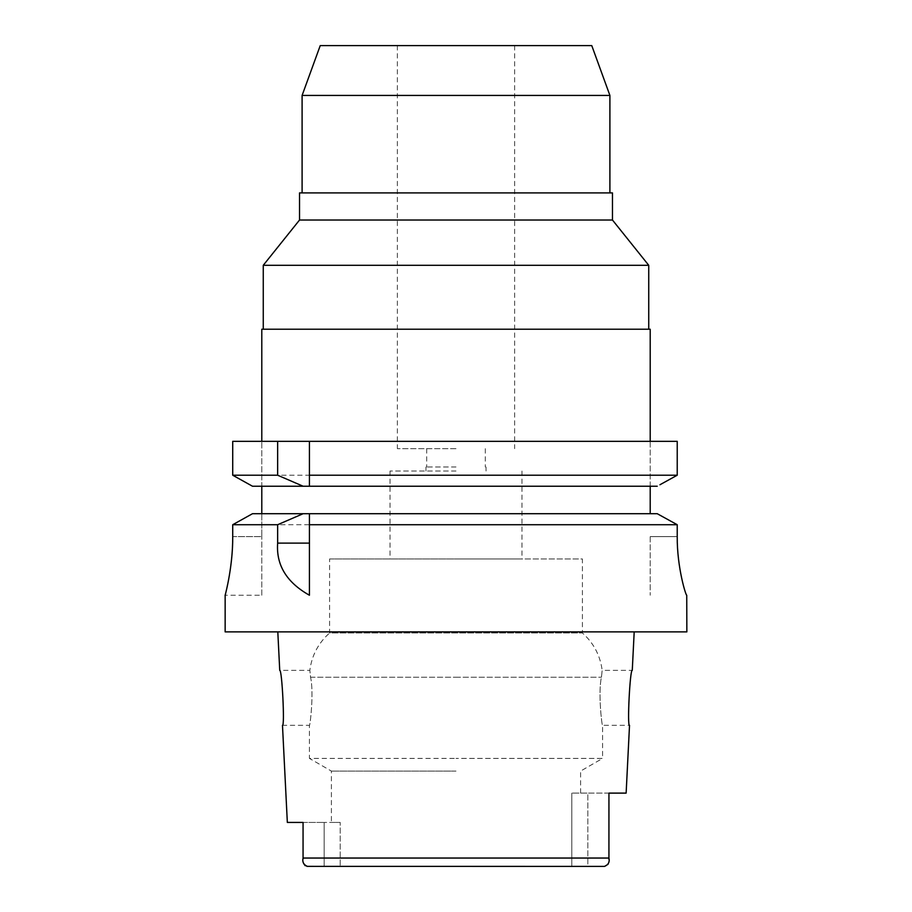<?xml version="1.0" encoding="UTF-8"?>
<svg xmlns="http://www.w3.org/2000/svg" width="912" height="912" viewBox="0 0 912 912"><rect width="100%" height="100%" fill="white"/><g stroke="black" fill="none" stroke-linecap="round" stroke-linejoin="round"><path stroke-width="0.68" stroke-dasharray="4.56 3.42" d="M340.199 822.43L331.409 822.43L340.199 822.43L340.199 866.4L456 866.4L340.199 866.4L340.199 822.43L324.159 822.43L340.199 822.43M456 771.096L331.409 771.096L456 771.096M303.058 822.43L324.159 822.43L303.058 822.43L303.058 853.336M340.199 866.4L324.159 866.4L340.199 866.4M456 866.4L571.801 866.4L456 866.4M307.458 866.4L604.542 866.4L571.801 866.4L571.801 793.109L571.801 866.4L587.841 866.4L587.841 793.109L571.801 793.109L608.942 793.109L608.942 855.741L608.942 806.824M303.058 858.967L303.069 859.822M303.08 859.891L303.32 862.433M303.331 862.513L303.593 863.47M305.167 865.705L306.922 866.366M686.85 631.891L225.15 631.891M329.585 558.965L521.96 558.965L329.585 558.965L329.585 632.985L582.415 632.985L329.585 632.985C318.356 642.994 311.779 655.454 309.829 670.366L279.733 670.366C281.956 668.553 284.954 727.012 282.481 725.325L309.43 725.325C310.069 726.625 314.07 692.333 310.559 677.228L309.829 670.366L310.559 677.228C314.07 692.356 310.057 726.647 309.43 725.325L309.43 758.408L456 758.408L309.43 758.408L331.409 771.096L331.409 822.43M608.053 864.28L608.555 862.98M608.578 862.9L608.931 859.389M626.134 793.109L587.841 793.109L587.841 866.4M608.942 848.114L608.942 813.116M580.591 793.109L580.591 771.096L602.57 758.408L456 758.408L602.57 758.408L602.57 725.325L629.519 725.325C627.057 726.921 630.01 668.804 632.267 670.366L602.171 670.366L601.441 677.228C597.93 692.356 601.943 726.647 602.57 725.325C601.931 726.625 597.93 692.333 601.441 677.228L602.171 670.366C600.221 655.454 593.644 642.994 582.415 632.985L582.415 558.965L456 558.965L582.415 558.965M239.104 521.162L232.72 524.719L232.72 536.609C232.993 565.155 225.811 592.891 225.23 594.932C223.85 599.788 232.925 569.704 232.72 536.609L261.79 536.609L261.79 513.707L252.499 513.707L246.32 517.15M232.72 524.719L677.228 524.719M309.43 595.091L309.43 524.719M309.43 513.707L309.43 517.309M235.307 476.668L232.72 475.22L232.72 441.34L650.21 441.34L650.21 486.233L261.79 486.233L261.79 441.34L261.79 513.707L657.244 513.707L252.499 513.707L657.244 513.707M261.79 595.24L261.79 536.609L261.79 595.24L225.15 595.24M261.79 513.707L261.79 536.609L232.72 536.609M677.228 441.34L456 441.34L677.228 441.34L650.21 441.34L650.21 486.233L657.244 486.233M309.43 441.34L309.43 479.028M309.43 482.699L309.43 486.233M650.21 513.707L650.21 486.233L252.499 486.233L249.854 484.762M650.21 536.609L650.21 595.24L650.21 536.609L677.228 536.609L650.21 536.609M303.137 486.233L650.21 486.233M674.606 476.668L659.923 484.762M677.228 475.22L232.72 475.22M261.79 329.221L650.21 329.221M456 329.221L648.74 329.221L456 329.221M263.26 265.301L648.74 265.301M612.465 220.02L299.535 220.02M299.535 192.899L612.465 192.899M456 192.899L302.1 192.899L456 192.899M302.1 95.429L609.9 95.429M320.237 45.6L591.763 45.6M456 45.6L397.37 45.6L456 45.6M456 448.67L397.37 448.67L456 448.67M456 466.99L425.95 466.99L456 466.99M456 471.025L390.04 471.025L456 471.025M670.924 521.242L663.412 517.104M686.85 595.24L686.736 595.24C686.075 596.323 676.978 567.72 677.228 536.609M261.79 486.233L252.499 486.233M324.159 822.43L324.159 866.4L324.159 822.43M608.942 858.044L303.058 858.044M310.559 677.228L456 677.228L310.559 677.228M456 677.228L601.441 677.228L456 677.228M397.37 45.6L397.37 448.67M514.63 45.6L514.63 448.67M426.691 448.67L426.691 466.99M485.309 448.67L485.309 466.99M425.95 466.99L425.95 471.025M486.05 466.99L486.05 471.025M390.04 471.025L390.04 558.965M521.96 471.025L521.96 558.965"/><path stroke-width="1.37" d="M303.058 822.43L287.337 822.43L303.058 822.43L303.058 858.967M306.922 866.366L604.542 866.4L608.053 864.28M587.841 866.4L604.542 866.4C608.407 864.724 609.866 861.931 608.942 858.044L608.942 848.114M303.593 863.47L305.167 865.705M307.458 866.4C303.593 864.724 302.134 861.931 303.058 858.044L303.058 853.336M287.337 822.43L282.481 725.325C284.943 726.921 281.99 668.804 279.733 670.366L277.807 631.891M608.931 859.389L608.942 793.109L626.134 793.109L629.519 725.325C627.046 727.012 630.044 668.553 632.267 670.366L634.193 631.891M608.942 813.116L608.942 806.824M225.15 595.24L225.15 631.891L686.85 631.891L686.736 595.24C686.006 596.186 676.943 567.287 677.228 536.609L677.228 524.719L670.924 521.242M232.72 536.609C232.993 565.155 225.811 592.891 225.23 594.932C223.85 599.788 232.925 569.704 232.72 536.609L232.72 524.719L277.647 524.719L277.647 543.119C276.051 565.052 286.653 582.426 309.43 595.24L309.43 524.719L677.228 524.719L677.228 536.609M663.412 517.104L657.244 513.707L309.43 513.707L309.43 524.719L309.43 517.309M309.43 513.707L252.499 513.707L232.72 524.719M277.647 524.719L303.137 513.707M246.32 517.15L239.104 521.162M261.79 513.707L261.79 486.233L252.499 486.233L303.137 486.233L261.79 486.233M232.72 475.22L277.647 475.22L303.137 486.233L309.43 486.233L309.43 475.22L677.228 475.22L677.228 441.34L232.72 441.34L232.72 475.22L252.499 486.233M309.43 475.22L309.43 441.34M309.43 479.028L309.43 482.699M677.228 441.34L677.228 475.22L674.606 476.668M659.923 484.762L677.228 475.22M650.21 486.233L650.21 513.707M249.854 484.762L235.307 476.668M650.21 441.34L650.21 329.221L261.79 329.221L261.79 441.34M612.465 220.02L612.465 192.899L299.535 192.899L299.535 220.02L612.465 220.02L648.74 265.301L263.26 265.301L263.26 329.221M302.1 95.429L320.237 45.6L591.763 45.6L609.9 95.429L302.1 95.429L302.1 192.899M657.244 513.707L677.228 524.719M309.43 486.233L657.244 486.233M277.647 441.34L277.647 475.22M303.058 858.044L608.942 858.044M277.647 543.119L309.43 543.119M648.74 265.301L648.74 329.221M299.535 220.02L263.26 265.301M609.9 95.429L609.9 192.899"/></g></svg>

